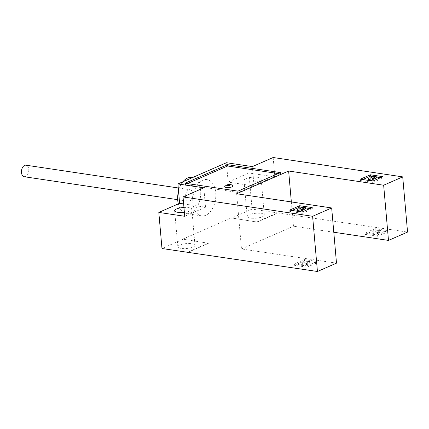 <?xml version="1.0" encoding="UTF-8"?>
<svg xmlns="http://www.w3.org/2000/svg" width="429" height="429" viewBox="0 0 429 429"><rect width="100%" height="100%" fill="white"/><g stroke="black" fill="none" stroke-linecap="round" stroke-linejoin="round"><path stroke-width="0.32" stroke-dasharray="2.15 1.61" d="M191.908 177.359A18.34 11.342 -81.5 0 1 200.633 190.492A18.34 11.342 -81.5 0 1 186.486 213.631A18.34 11.342 -81.5 0 1 178.298 203.898M178.534 191.028A18.34 11.342 -81.5 0 1 182.969 181.74M189.682 201.067A5.834 3.609 98.5 0 0 192.862 194.954A5.834 3.609 98.5 0 0 190.058 189.725A5.834 3.609 98.5 0 0 188.712 189.924A5.834 3.609 98.5 0 0 185.532 196.032A5.834 3.609 98.5 0 0 188.336 201.265A5.834 3.609 98.5 0 0 189.682 201.067M192.878 202.756A18.34 11.342 98.5 0 0 201.603 215.894A18.34 11.342 98.5 0 0 215.749 192.755A18.34 11.342 98.5 0 0 207.025 179.617A18.34 11.342 98.5 0 0 192.878 202.756M188.331 252.188L208.682 243.286L182.743 239.146L231.269 217.927L257.207 222.066L278.003 212.972L252.086 209.1L231.29 218.195M252.086 209.1L248.933 173.01L228.137 182.105L226.442 162.73M182.77 239.414L161.974 248.509M208.682 243.286L182.743 239.146M208.66 243.023L187.864 252.118M236.647 193.747L241.479 248.943L336.497 263.154M291.345 201.925L293.468 226.212L241.479 248.943M333.794 232.239L293.468 226.212M273.15 157.513L274.844 176.882L248.933 173.01M278.003 212.972L407.55 232.078M274.844 176.882L254.048 185.977L228.137 182.105M259.266 180.657A8.612 2.451 175 0 1 247.195 182.003A8.612 2.451 175 0 1 243.988 180.405A8.612 2.451 175 0 1 245.876 178.652A8.612 2.451 175 0 1 257.942 177.306A8.612 2.451 175 0 1 261.148 178.904A8.612 2.451 175 0 1 259.266 180.657M254.048 185.977L252.354 166.608M183.65 203.925L205.523 207.196L203.829 187.827M205.523 207.196L184.727 216.291M183.955 207.459A8.612 2.451 175 0 1 188.621 207.62A8.612 2.451 175 0 1 191.833 209.218A8.612 2.451 175 0 1 189.945 210.971A8.612 2.451 175 0 1 184.379 212.317M179.713 245.056A8.612 2.451 -5 0 0 177.826 246.809A8.612 2.451 -5 0 0 181.033 248.407A8.612 2.451 -5 0 0 193.104 247.061A8.612 2.451 -5 0 0 194.986 245.308A8.612 2.451 -5 0 0 191.779 243.71A8.612 2.451 -5 0 0 179.713 245.056M309.99 208.564L312.333 208.918L302.284 213.315L302.166 211.985M302.284 213.315L289.757 211.438L289.645 210.113M312.333 208.918L312.221 207.588M302.643 207.47L305.33 207.872M289.757 211.438L291.988 210.462M305.421 208.902L303.26 208.58L299.276 210.323L297.978 210.124L297.86 208.8M299.115 211.529L297.05 211.926L297.978 210.124M302.729 210.837L301.431 210.644L302.665 210.103M299.276 210.323L299.158 208.993M303.26 208.58L303.142 207.25M301.431 210.644L301.319 209.314M297.05 211.926L296.991 211.213M380.695 177.644L383.043 177.997L372.989 182.395L372.876 181.065M372.989 182.395L360.467 180.518L360.349 179.193M383.043 177.997L382.925 176.668M373.568 176.582L376.249 176.984M360.467 180.518L362.698 179.542M376.34 178.014L374.185 177.686L370.372 179.354L369.074 179.161L368.956 177.837M369.916 180.625L368.146 180.963L369.074 179.161M373.825 179.874L372.528 179.681L373.761 179.14M370.372 179.354L370.254 178.03M374.185 177.686L374.067 176.362M372.528 179.681L372.415 178.351M368.146 180.963L368.093 180.352M278.185 173.557L280.534 173.906L238.074 192.476L237.961 191.146M238.074 192.476L185.167 184.567L185.049 183.237M280.534 173.906L280.416 172.581M185.167 184.567L187.398 183.591M224.764 186.497A4.167 1.185 175 0 1 225.616 185.886A4.167 1.185 175 0 1 229.799 185.135A4.167 1.185 175 0 1 232.915 185.784M249.034 214.741A8.612 2.451 -5 0 0 247.147 216.495A8.612 2.451 -5 0 0 250.354 218.093A8.612 2.451 -5 0 0 262.419 216.747A8.612 2.451 -5 0 0 264.307 214.993A8.612 2.451 -5 0 0 261.1 213.395A8.612 2.451 -5 0 0 249.034 214.741M257.207 222.066L231.269 217.927M257.185 221.804L277.981 212.709M306.998 267.181L317.047 262.789L304.52 260.912L294.471 265.31L306.998 267.181L306.88 265.857L316.934 261.459L317.047 262.789M365.176 234.39L377.702 236.261L387.752 231.869L375.23 229.992L365.176 234.39L365.063 233.065L377.584 234.936L377.702 236.261M316.934 261.459L304.408 259.588L294.353 263.985L294.471 265.31M294.353 263.985L306.88 265.857M304.408 259.588L304.52 260.912M307.325 263.379L301.651 264.468L302.574 262.671L303.871 262.864L307.856 261.122L310.017 261.443L306.033 263.186L307.325 263.379L307.443 264.709L301.764 265.798L302.692 263.996L303.989 264.189L307.974 262.446L310.135 262.768L306.145 264.511L307.443 264.709M306.033 263.186L306.145 264.511M310.017 261.443L310.135 262.768M307.856 261.122L307.974 262.446M303.871 262.864L303.989 264.189M302.574 262.671L302.692 263.996M301.651 264.468L301.764 265.798M377.584 234.936L387.639 230.539L375.112 228.668L375.23 229.992M375.112 228.668L365.063 233.065M387.639 230.539L387.752 231.869M378.421 232.416L372.742 233.505L373.67 231.708L374.967 231.901L378.78 230.234L380.936 230.555L377.123 232.223L378.421 232.416L378.539 233.741L372.86 234.829L373.788 233.033L375.08 233.226L378.893 231.558L381.054 231.88L377.241 233.548L378.539 233.741M378.78 230.234L378.893 231.558M380.936 230.555L381.054 231.88M374.967 231.901L375.08 233.226M373.67 231.708L373.788 233.033M372.742 233.505L372.86 234.829M377.123 232.223L377.241 233.548M24.255 176.732A5.834 3.609 98.5 0 0 25.606 176.534A5.834 3.609 98.5 0 0 28.786 170.426A5.834 3.609 98.5 0 0 25.981 165.192M201.603 215.894L186.486 213.631M207.025 179.617L192.718 177.477M177.826 246.809L174.667 210.719M194.986 245.308L191.833 209.218M247.147 216.495L243.988 180.405M264.307 214.993L261.148 178.904M178.266 187.961L190.058 189.725M177.703 199.678L188.336 201.265"/><path stroke-width="0.64" d="M178.298 203.898A18.34 11.342 -81.5 0 1 177.762 200.499A18.34 11.342 -81.5 0 1 178.534 191.028M182.969 181.74A18.34 11.342 -81.5 0 1 191.908 177.359L192.718 177.477M402.718 176.882L383.66 185.221L288.637 171.015L236.647 193.747L331.671 207.958L312.607 216.291L317.433 271.487L161.974 248.509L158.816 212.419L179.612 203.325L177.917 183.95L226.442 162.73L252.354 166.608L273.15 157.513L402.718 176.882L407.55 232.078L388.486 240.417L333.794 232.239M187.886 252.381L188.331 252.188M312.607 216.291L183.033 196.922L184.727 216.291L158.816 212.419M331.671 207.958L336.497 263.154L317.433 271.487M288.637 171.015L291.345 201.925M383.66 185.221L388.486 240.417M177.917 183.95L203.829 187.827L183.033 196.922M302.166 211.985L289.645 210.113L299.694 205.716L312.221 207.588L302.166 211.985M372.876 181.065L360.349 179.193L370.399 174.796L382.925 176.668L372.876 181.065M237.961 191.146L185.049 183.237L227.509 164.672L280.416 172.581L237.961 191.146M179.612 203.325L183.65 203.925M184.379 212.317A8.612 2.451 175 0 1 177.879 212.317A8.612 2.451 175 0 1 174.667 210.719A8.612 2.451 175 0 1 176.555 208.966A8.612 2.451 175 0 1 183.955 207.459M291.988 210.462L299.812 207.046L299.694 205.716M299.812 207.046L302.643 207.47M305.33 207.872L309.99 208.564M296.991 211.213L296.938 210.601L302.611 209.508L302.729 210.837L299.115 211.529M302.665 210.103L305.421 208.902L305.303 207.572L303.142 207.25L299.158 208.993L297.86 208.8L296.938 210.601M302.611 209.508L301.319 209.314L305.303 207.572M362.698 179.542L370.517 176.126L370.399 174.796M370.517 176.126L373.568 176.582M376.249 176.984L380.695 177.644M368.093 180.352L368.034 179.633L373.707 178.544L373.825 179.874L369.916 180.625M373.761 179.14L376.34 178.014L376.228 176.684L374.067 176.362L370.254 178.03L368.956 177.837L368.034 179.633M373.707 178.544L372.415 178.351L376.228 176.684M187.398 183.591L227.627 165.996L227.509 164.672M227.627 165.996L278.185 173.557M232.915 185.784A4.167 1.185 175 0 1 232.1 186.851A4.167 1.185 175 0 1 227.156 187.591A4.167 1.185 175 0 1 224.764 186.497L226.523 184.974C229.397 184.352 230.207 183.692 232.915 185.784M178.266 187.961L25.981 165.192A5.834 3.609 98.5 0 0 24.63 165.39A5.834 3.609 98.5 0 0 21.45 171.498A5.834 3.609 98.5 0 0 24.255 176.732L177.703 199.678M229.992 185.226A1.609 0.456 -5 0 0 229.746 184.604A1.609 0.456 -5 0 0 227.493 184.856A1.609 0.456 -5 0 0 227.74 185.478A1.609 0.456 -5 0 0 229.992 185.226"/></g></svg>
